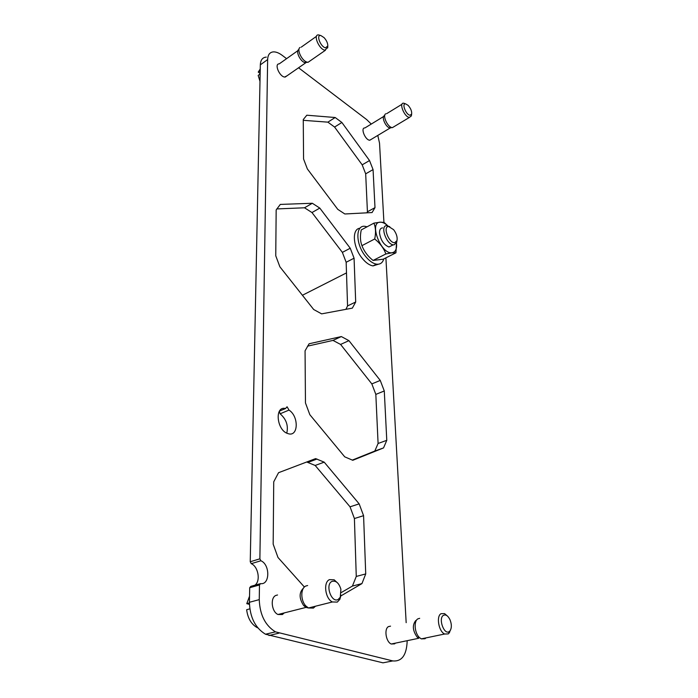 <?xml version="1.0" encoding="UTF-8"?>
<svg xmlns="http://www.w3.org/2000/svg" width="698" height="698" viewBox="0 0 698 698"><rect width="100%" height="100%" fill="white"/><g stroke="black" fill="none" stroke-linecap="round" stroke-linejoin="round"><path stroke-width="1.05" d="M352.429 586.067L361.948 583.598L365.726 573.922L356.268 576.443L352.429 586.067L341.278 592.541M356.268 576.443L354.41 518.535L363.579 515.674L365.726 573.922M304.398 587.027L277.987 557.484L273.171 544.17L273.729 481.812L278.546 472.703L315.609 458.612L324.204 462.155L359.165 503.869L350.038 506.818L354.41 518.535M359.165 503.869L363.579 515.674M324.204 462.155L315.164 465.453L350.038 506.818M306.701 461.997L315.164 465.453M361.948 583.598L340.912 595.9M341.348 336.567L348.939 340.65L380.253 380.427L384.284 390.976L386.779 440.316L383.542 447.915L352.804 460.287L344.733 456.85L309.833 414.691L305.462 402.938L305.061 350.815L309.118 343.765L341.348 336.567L332.99 340.406L340.589 344.437L371.833 383.9L375.829 394.387L378.089 443.483L374.8 451.056L352.254 460.122M383.542 447.915L374.8 451.056M386.779 440.316L378.089 443.483M384.284 390.976L375.829 394.387M380.253 380.427L371.833 383.9M348.939 340.65L340.589 344.437M307.478 346.173L332.99 340.406M312.329 203.266L319.797 208.091L350.248 248.235L354.069 258.19L355.692 302.007L352.342 308.132L321.63 313.864L313.69 309.511L279.881 266.802L275.754 255.782L276.164 209.958L280.291 204.418L312.329 203.266L304.502 207.786L311.98 212.55L342.369 252.371L346.156 262.274L347.56 305.916L345.911 309.336M355.692 302.007L347.56 305.916M354.069 258.19L346.156 262.274M350.248 248.235L342.369 252.371M319.797 208.091L311.98 212.55M276.757 208.938L304.502 207.786M335.18 117.517L341.88 122.482L369.53 160.54L373.064 169.588L374.992 207.646L372.069 212.55L344.838 213.981L337.762 209.339L307.356 168.925L303.569 159.013L303.264 119.567L306.815 115.205L335.18 117.517L327.877 122.15L334.586 127.053L362.183 164.841L365.682 173.837L367.427 211.773L366.947 212.82M374.992 207.646L367.427 211.773M373.064 169.588L365.682 173.837M369.53 160.54L362.183 164.841M341.88 122.482L334.586 127.053M303.264 120.318L327.877 122.15M288.998 410.084C299.137 416.453 298.404 437.437 287.986 433.606C276.609 430.605 274.305 405.564 285.534 408.531L287.07 406.768L288.998 410.084L280.116 413.801C286.285 419.184 288.501 425.623 286.773 433.118M285.534 408.531L279.462 411.087M279.313 411.331L280.116 413.801M406.166 622.668L385.898 257.85M383.926 222.392L379.529 143.169L377.793 135.429M298.561 67.785L366.677 119.585L371.266 124.069M407.161 641.253C406.585 655.186 401.786 661.739 392.773 660.919L275.466 631.856C265.249 625.539 259.839 614.807 259.255 599.634L259.481 584.968L260.555 583.615C270.03 585.168 270.213 564.569 260.895 560.756L259.883 558.828L267.639 59.592C267.849 54.697 269.821 52.123 273.572 51.87C276.207 51.844 279.113 53.022 282.315 55.43L286.573 58.667M267.639 59.592L260.328 64.844C260.555 59.967 262.561 57.384 266.322 57.105M260.328 64.844L250.242 561.75L251.245 563.67C258.321 566.558 260.834 581.198 254.883 585.221M259.481 584.968L249.709 587.716L250.8 586.372L259.97 583.781M249.709 587.716L249.413 602.287C249.936 617.346 255.294 627.991 265.502 634.229L382.966 662.83L392.773 660.919M378.429 264.21L373.002 265.912C369.321 265.249 365.63 262.605 361.939 257.981C352.752 246.708 351.74 228.752 359.994 228.229M395.443 643.137L394.614 643.87L391.246 644.01C385.95 641.959 383.909 628.924 388.463 626.603L390.54 626.15M284.261 612.905L282.393 614.545L277.979 614.493C271.583 611.832 270.065 597.758 275.85 595.438L277.542 594.984M371.423 139.251L369.696 140.219C365.141 140.106 360.212 127.472 364.906 127.961L383.603 116.514M287.061 75.768L284.653 77.059C279.357 76.536 274.044 63.605 279.226 63.876L297.898 50.64M260.145 73.918L258.173 75.428L259.988 81.343M260.241 68.997L258.243 72.086L260.153 73.482M299.006 49.13L298.7 49.61C295.577 51.111 299.974 60.927 304.476 62.488L307.05 62.358M325.547 47.813L327.807 45.955C327.833 43.215 326.585 40.432 324.055 37.613L320.967 35.615C315.705 34.15 320.539 47.036 325.547 47.813M320.103 35.319L318.497 34.9C312.791 34.368 319.03 49.384 324.867 50.212L327.702 47.499M300.061 47.455C296.537 49.13 301.51 60.229 306.579 61.991L308.036 62.323L310.139 60.857M258.243 72.086L260.206 70.577M346.304 143.099L352.926 152.173M384.781 115.161L384.371 115.702C381.396 116.723 385.226 126.277 389.205 127.743L391.011 127.847M410.04 115.24L411.637 114.079C411.951 111.296 410.782 108.399 408.121 105.372L405.669 103.889C401.359 102.964 405.966 114.952 410.04 115.24M405.198 103.714L403.714 103.208C398.567 102.449 404.36 117.09 409.342 117.404L411.34 115.955L411.48 115.083M385.802 113.791C382.452 114.934 386.779 125.727 391.255 127.385L392.337 127.673L394.126 126.6M249.823 608.848L246.647 609.747C247.746 618.053 251.106 623.925 256.724 627.362L257.832 627.886M249.535 596.197L246.778 603.665L249.43 604.363M303.578 587.995C298.945 592.506 298.98 598.378 303.7 605.602L306.021 607.4L308.49 607.993L313.419 608.08L315.479 606.222M338.26 599.399L340.292 597.191L340.894 589.225C338.905 582.943 335.921 580.343 331.951 581.417C324.849 584.496 331.515 603.578 338.26 599.399M337.98 583.327L334.141 579.785L329.447 579.645C323.078 582.228 325.189 598.736 332.388 601.964L337.309 602.095L339.856 599.32L340.999 595.211M307.635 585.535L305.776 586.041C300.498 588.24 300.489 600.55 305.864 605.96L308.472 607.984L332.388 601.964M246.778 603.665L249.404 602.898M415.764 620.539C412.16 625.146 412.623 630.678 417.168 637.117L418.765 638.269L391.246 644.01M449.303 631.524L450.088 630.748C451.78 627.903 451.763 624.248 450.018 619.763C447.994 615.706 445.795 614.231 443.422 615.339C437.986 618.376 444.207 635.529 449.303 631.524M447.296 615.924L444.565 613.603L441.005 613.699C436.049 616.308 438.728 631.542 444.635 634.02L448.343 633.897L450.629 629.832M419.681 618.323L417.866 618.864C413.582 621.133 414.577 633.226 419.472 637.579L421.269 638.879L425.021 638.74L425.928 637.911M382.583 227.88C380.462 228.089 379.442 229.816 379.52 233.062C380.75 240.339 383.9 244.981 388.969 246.987L392.154 245.364M389.789 226.702L386.771 225.672C379.852 225.341 386.116 244.152 393.192 244.832L393.986 244.876L396.665 242.468L396.935 240.793M396.961 240.653C397.616 237.268 396.508 233.612 393.637 229.686L388.646 226.518C382.452 226.3 388.865 243.41 394.71 242.668L396.961 240.653L396.665 242.468M383.778 258.923C382.6 262.858 380.174 264.603 376.492 264.158C372.819 263.486 369.129 260.825 365.429 256.183C355.343 243.82 355.457 224.407 365.272 226.379L367.078 226.798M387.783 225.786L384.127 222.444L380.41 222.165L373.919 223.133C375.742 227.548 376.004 232.835 374.704 238.995C380.026 243.201 383.743 248.191 385.881 253.959L391.901 252.816L395.941 252.798L396.481 242.974C397.057 248.916 395.539 252.17 391.901 252.763C380.724 254.36 368.527 221.65 380.445 222.191C382.687 222.191 385.095 223.377 387.669 225.759M373.919 223.133L361.276 229.895C359.967 235.907 360.185 241.168 361.939 245.661L374.704 238.995M385.881 253.959L373.072 260.441C367.846 256.332 364.138 251.411 361.939 245.661M395.941 252.798L383.228 259.202L373.072 260.441M259.883 558.828L250.242 561.75M260.895 560.756L251.245 563.67M259.255 599.634L249.413 602.287M278.956 633.147L268.992 635.512M317.005 459.04L307.966 462.39M275.466 631.856L265.502 634.229M285.142 77.103L305.776 62.776M327.807 45.955L327.685 47.892M308.036 62.323L325.408 50.273M301.231 47.15L316.464 36.34M304.476 62.488L306.579 61.991M369.792 140.228L390.165 127.996M411.637 114.079L411.34 115.955M392.337 127.673L409.447 117.412M386.701 113.634L401.987 104.264M389.205 127.743L391.255 127.385M277.979 614.493L306.021 607.4M340.292 597.191L339.856 599.32M303.7 605.602L305.864 605.96M256.724 627.362L257.318 627.249M450.088 630.748L449.329 632.938M421.269 638.879L444.635 634.02M417.168 637.117L419.472 637.579M388.969 246.987L393.192 244.832M302.417 295.263L346.496 272.901M376.492 264.158L373.002 265.912"/></g></svg>
